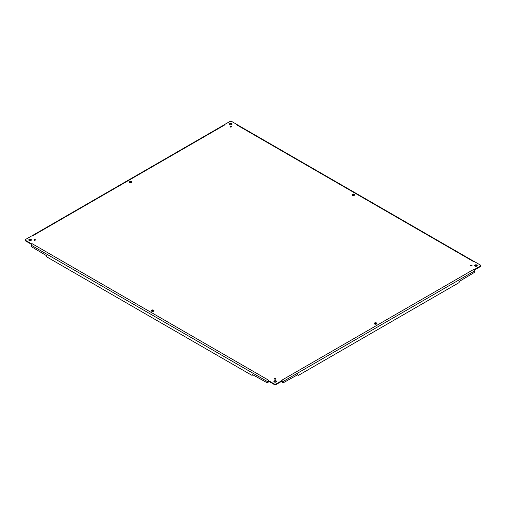 <?xml version="1.0" encoding="UTF-8"?>
<svg xmlns="http://www.w3.org/2000/svg" width="506" height="506" viewBox="0 0 506 506"><rect width="100%" height="100%" fill="white"/><g stroke="black" fill="none" stroke-linecap="round" stroke-linejoin="round"><path stroke-width="0.76" d="M274.682 379.095A0.734 0.424 180 0 1 275.201 378.368A0.734 0.424 180 0 1 275.479 379.184A0.734 0.424 180 0 1 274.682 379.095M29.152 240.451A1.309 0.753 180 0 1 28.766 239.914A1.309 0.753 180 0 1 30.075 239.161A1.309 0.753 180 0 1 31.385 239.914A1.309 0.753 180 0 1 30.575 240.616A1.309 0.753 180 0 1 29.152 240.451M352.435 195.322A1.309 0.753 180 0 1 352.056 194.791A1.309 0.753 180 0 1 353.359 194.032A1.309 0.753 180 0 1 354.668 194.791A1.309 0.753 180 0 1 353.865 195.487A1.309 0.753 180 0 1 352.435 195.322M151.711 311.209A1.309 0.753 180 0 1 151.332 310.678A1.309 0.753 180 0 1 152.641 309.919A1.309 0.753 180 0 1 153.944 310.678A1.309 0.753 180 0 1 153.141 311.373A1.309 0.753 180 0 1 151.711 311.209M129.511 182.508A1.309 0.753 180 0 1 129.131 181.97A1.309 0.753 180 0 1 130.44 181.218A1.309 0.753 180 0 1 131.75 181.97A1.309 0.753 180 0 1 130.94 182.672A1.309 0.753 180 0 1 129.511 182.508M374.636 324.03A1.309 0.753 180 0 1 374.25 323.492A1.309 0.753 180 0 1 375.56 322.739A1.309 0.753 180 0 1 376.869 323.492A1.309 0.753 180 0 1 376.059 324.188A1.309 0.753 180 0 1 374.636 324.03M230.281 126.974A0.734 0.424 180 0 1 230.799 126.247A0.734 0.424 180 0 1 231.084 127.063A0.734 0.424 180 0 1 230.281 126.974M470.827 265.852A0.734 0.424 180 0 1 471.345 265.125A0.734 0.424 180 0 1 471.624 265.941A0.734 0.424 180 0 1 470.827 265.852M34.136 240.217A0.734 0.424 180 0 1 34.655 239.49A0.734 0.424 180 0 1 34.939 240.306A0.734 0.424 180 0 1 34.136 240.217M274.277 381.973A1.309 0.753 180 0 1 273.891 381.435A1.309 0.753 180 0 1 275.201 380.683A1.309 0.753 180 0 1 276.51 381.435A1.309 0.753 180 0 1 275.7 382.131A1.309 0.753 180 0 1 274.277 381.973M475.001 266.086A1.309 0.753 180 0 1 474.615 265.549A1.309 0.753 180 0 1 475.925 264.796A1.309 0.753 180 0 1 477.234 265.549A1.309 0.753 180 0 1 476.424 266.245A1.309 0.753 180 0 1 475.001 266.086M229.876 124.565A1.309 0.753 180 0 1 229.49 124.027A1.309 0.753 180 0 1 230.799 123.274A1.309 0.753 180 0 1 232.109 124.027A1.309 0.753 180 0 1 231.299 124.729A1.309 0.753 180 0 1 229.876 124.565M473.888 261.785L237.263 125.172L237.605 124.887L231.723 121.491A1.309 0.753 0 0 0 229.876 121.491L223.994 124.887L224.335 125.172L32.112 236.15L31.562 235.986L25.686 239.382A1.309 0.753 0 0 0 25.3 239.914A1.309 0.753 0 0 0 25.686 240.451L31.562 243.848L32.112 243.683L268.737 380.297L268.395 380.575L274.277 383.972A1.309 0.753 0 0 0 276.124 383.972L282.006 380.575L281.722 380.265L282.278 380.816A1.24 0.715 60 0 1 282.601 381.783L282.601 382.106A1.309 0.753 120 0 0 282.873 382.7A1.309 0.753 120 0 0 283.524 382.637L297.863 374.63A1.309 0.753 120 0 0 298.135 375.224A1.309 0.753 120 0 0 298.787 375.161L458.581 282.905A1.309 0.753 120 0 0 459.505 281.304L473.844 272.759A1.309 0.753 120 0 0 474.767 271.159L474.767 270.836A1.24 0.715 -120 0 0 474.445 269.869L474.438 269.477L480.314 266.086A1.309 0.753 0 0 0 480.7 265.549A1.309 0.753 0 0 0 480.314 265.017L474.438 261.621L473.888 261.785L474.438 261.646M281.722 380.265L473.945 269.281L474.438 269.477M275.77 379.057A0.734 0.424 0 0 0 274.631 379.057M31.302 240.186A1.309 0.753 0 0 0 30.075 239.692A1.309 0.753 0 0 0 28.855 240.186M354.586 195.057A1.309 0.753 0 0 0 353.359 194.57A1.309 0.753 0 0 0 352.138 195.057M153.862 310.943A1.309 0.753 0 0 0 152.641 310.456A1.309 0.753 0 0 0 151.414 310.943M131.661 182.242A1.309 0.753 0 0 0 130.44 181.749A1.309 0.753 0 0 0 129.213 182.242M376.787 323.758A1.309 0.753 0 0 0 375.56 323.271A1.309 0.753 0 0 0 374.339 323.758M231.368 126.943A0.734 0.424 0 0 0 230.23 126.943M471.915 265.814A0.734 0.424 0 0 0 470.776 265.814M35.224 240.186A0.734 0.424 0 0 0 34.085 240.186M276.421 381.701A1.309 0.753 0 0 0 275.201 381.214A1.309 0.753 0 0 0 273.974 381.701M477.145 265.814A1.309 0.753 0 0 0 475.925 265.327A1.309 0.753 0 0 0 474.698 265.814M232.026 124.299A1.309 0.753 0 0 0 230.799 123.806A1.309 0.753 0 0 0 229.579 124.299M268.68 380.265L268.117 380.816L268.395 380.575L268.395 381.113L274.277 384.509A1.309 0.753 0 0 0 276.124 384.509L282.006 381.113L282.006 380.575L282.006 381.081A0.588 0.335 -120 0 1 282.139 381.511L282.139 381.834A1.309 0.753 120 0 0 282.411 382.435L282.873 382.7M268.117 380.816L268.395 380.575L268.117 380.816A1.24 0.715 -60 0 0 267.8 381.783L268.262 381.511A0.588 0.335 -60 0 1 268.395 381.088L268.117 380.816M32.112 243.683L31.555 244.234A1.24 0.715 120 0 0 31.233 245.201L31.233 245.524A1.309 0.753 -120 0 0 32.156 247.124L46.495 255.669A1.309 0.753 -120 0 0 47.419 257.269L251.615 375.161A1.309 0.753 -120 0 0 252.266 375.224A1.309 0.753 -120 0 0 252.538 374.63L266.877 382.637A1.309 0.753 -120 0 0 267.529 382.7A1.309 0.753 -120 0 0 267.8 382.106M31.555 244.234L31.562 243.848M25.3 239.914L25.3 240.451A1.309 0.753 0 0 0 25.686 240.982L31.492 244.335M32.112 236.15L31.562 236.011M224.278 125.203L223.722 125.115A1.24 0.715 -120 0 0 223.658 125.14L31.644 235.998M237.32 125.203L237.883 125.115L237.605 124.887M474.356 261.634L237.94 125.14A1.24 0.715 120 0 0 237.883 125.115M474.508 269.97L480.314 266.618A1.309 0.753 0 0 0 480.7 266.086L480.7 265.549M473.888 269.318L474.445 269.869M267.529 382.7L267.99 382.435A1.309 0.753 -120 0 0 268.262 381.834M252.266 375.224L252.728 374.959A1.309 0.753 -120 0 0 252.968 374.611M131.471 182.046L130.295 182.723M353.504 195.537L352.328 194.861M297.427 374.611A1.309 0.753 120 0 0 297.673 374.959L298.135 375.224M276.124 384.509L276.124 383.972M274.277 383.972L274.277 384.509M31.233 245.201L267.8 381.783M25.686 240.451L25.686 240.982M480.314 266.086L480.314 266.618M282.601 381.783L474.767 270.836M282.601 382.106L282.139 381.834"/></g></svg>
